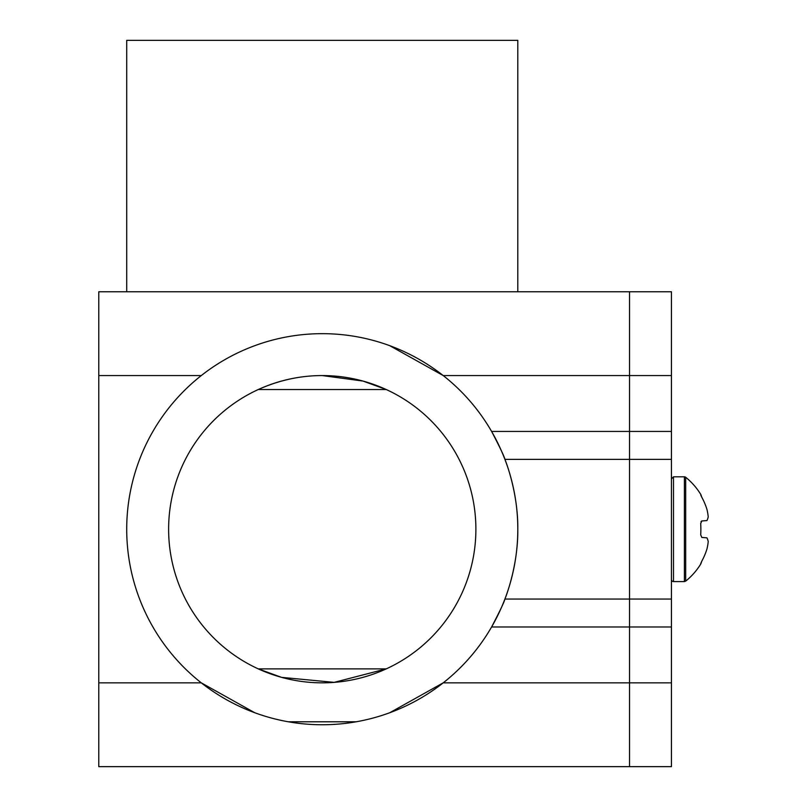 <?xml version="1.0" encoding="UTF-8"?>
<svg xmlns="http://www.w3.org/2000/svg" width="807" height="807" viewBox="0 0 807 807"><rect width="100%" height="100%" fill="white"/><g stroke="black" fill="none" stroke-linecap="round" stroke-linejoin="round"><path stroke-width="1.21" d="M504.9 599.046C504.486 601.487 500.058 610.798 491.604 626.978L629.541 626.978L629.541 599.046L504.9 599.046C504.708 599.783 518.225 566.807 517.801 529.21C518.225 491.614 504.708 458.628 504.9 459.365C504.486 456.923 500.058 447.613 491.604 431.432L671.434 431.432L671.434 766.65L629.541 766.65L629.541 682.843L629.541 766.65L98.777 766.65L98.777 375.568L201.296 375.568M322.255 333.664A195.546 195.546 0 0 0 152.906 626.978A195.546 195.546 0 0 0 491.604 626.978A195.546 195.546 0 0 0 322.255 333.664M671.434 682.843L629.541 682.843L629.541 626.978L629.541 682.843L443.214 682.843L389.741 712.732M356.119 721.791L288.392 721.791M254.77 712.732L201.296 682.843L98.777 682.843M389.741 345.678L443.214 375.568L629.541 375.568L629.541 599.046L629.541 459.365L671.434 459.365M504.9 459.365L629.541 459.365L629.541 291.761L98.777 291.761L98.777 375.568M322.255 375.568C300.386 375.558 279.051 380.208 258.25 389.529L386.26 389.529L362.958 381.055L322.255 375.568A153.643 153.643 0 0 1 455.309 606.027A153.643 153.643 0 0 1 189.201 606.027A153.643 153.643 0 0 1 322.255 375.568M258.25 668.882L281.552 677.355L334.138 682.369L386.26 668.882L258.25 668.882M126.709 291.761L126.709 40.35L517.801 40.35L517.801 291.761M671.434 626.978L629.541 626.978L629.541 599.046L671.434 599.046M671.434 375.568L629.541 375.568L629.541 291.761L671.434 291.761L671.434 431.432M671.434 478.884L673.492 476.826L673.492 581.585L684.407 581.585L684.407 476.826A2.058 2.058 0 0 1 685.698 477.28L685.698 581.131A66.668 66.668 0 0 0 700.9 563.75A66.668 66.668 0 0 1 700.869 563.811L701.808 561.158A66.557 66.366 -90 0 0 706.942 549.042A66.295 59.436 -161.2 0 0 708.223 541.547A66.295 27.791 -171 0 0 706.942 537.835L701.808 537.442L700.698 534.829A64.57 45.101 -90 0 0 700.698 523.582L700.688 523.42M700.97 521.726L701.727 520.979L706.942 520.576A66.295 27.791 -9 0 0 708.223 516.863A66.295 59.436 -18.8 0 0 706.942 509.368A66.557 66.366 -90 0 0 701.808 497.253L700.869 494.6A66.668 66.668 0 0 1 700.9 494.661A66.668 66.668 0 0 0 685.698 477.28L685.698 510.377M700.809 495.216L701.808 497.253M673.492 581.585A2.058 2.058 0 0 1 671.434 579.527M685.698 581.131L684.407 581.585L685.698 581.131L685.698 548.034M700.698 523.582L701.787 520.969L706.942 520.576M700.698 534.829L701.808 537.442L706.942 537.835M701.808 561.158L700.698 563.629M673.492 476.826L684.407 476.826"/></g></svg>
